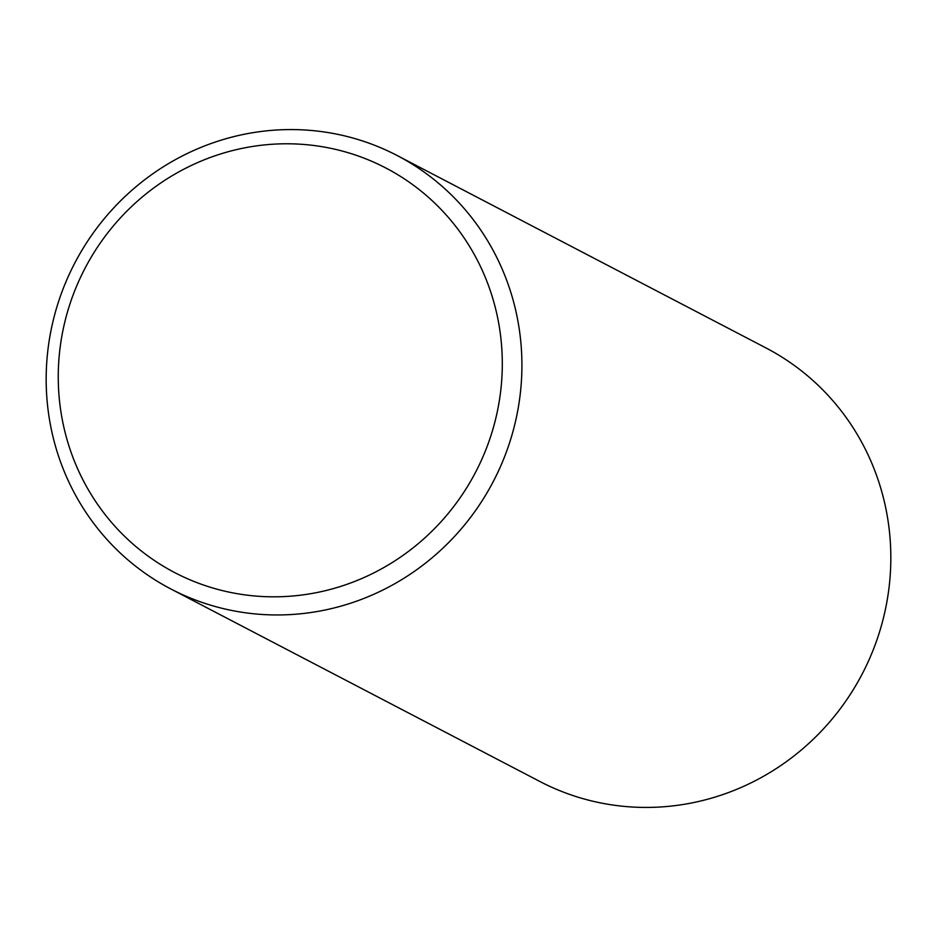 <?xml version="1.0" encoding="UTF-8"?>
<svg xmlns="http://www.w3.org/2000/svg" width="937" height="937" viewBox="0 0 937 937"><rect width="100%" height="100%" fill="white"/><g stroke="black" fill="none" stroke-linecap="round" stroke-linejoin="round"><path stroke-width="1.41" d="M397.124 155.507L766.044 347.978A244.487 236.042 117.6 0 1 771.479 350.906A244.487 236.042 117.6 0 1 860.728 676.748A244.487 236.042 117.6 0 1 539.876 781.493L170.956 589.022A244.487 236.042 117.6 0 1 165.521 586.093A244.487 236.042 117.6 0 1 76.272 260.252A244.487 236.042 117.6 0 1 397.124 155.507A244.487 236.042 117.6 0 1 402.57 158.447A244.487 236.042 117.6 0 1 491.82 484.277A244.487 236.042 117.6 0 1 170.956 589.022M169.656 569.872A228.183 220.3 117.6 0 1 87.785 263.133A228.183 220.3 117.6 0 1 390.905 170.733A228.183 220.3 117.6 0 1 472.775 477.46A228.183 220.3 117.6 0 1 169.656 569.872"/></g></svg>
